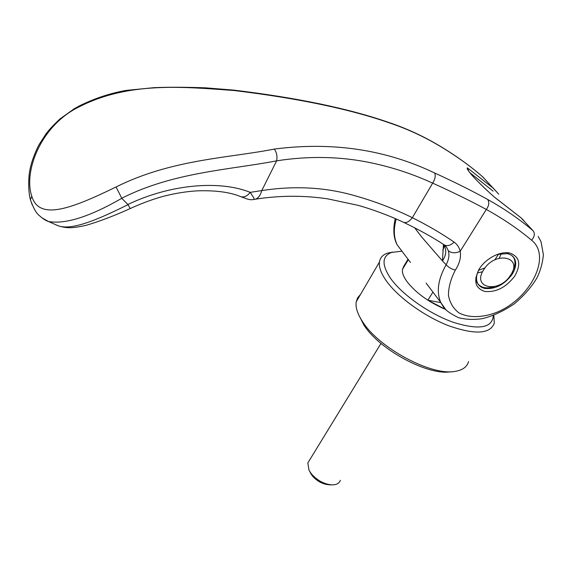 <?xml version="1.0" encoding="UTF-8"?>
<svg xmlns="http://www.w3.org/2000/svg" width="572" height="572" viewBox="0 0 572 572"><rect width="100%" height="100%" fill="white"/><g stroke="black" fill="none" stroke-linecap="round" stroke-linejoin="round"><path stroke-width="0.86" d="M408.015 259.188L403.253 267.145L404.947 265.279L402.459 269.433C402.002 272.751 403.553 276.862 407.114 281.767C416.008 293.014 428.771 302.209 445.388 309.359L427.87 300.214L440.833 302.624M475.79 277.749L476.919 282.425C480.151 287.695 485.95 289.125 494.308 286.701M482.589 271.743L477.448 272.937M510.474 275.296C499.113 293.751 471.228 288.302 483.805 269.612C495.516 250.45 523.552 256.914 510.474 275.296M309.459 460.288L307.822 462.962L309.03 470.298L311.468 473.966C317.396 480.602 324.238 484.241 331.996 484.877C336.493 484.877 339.289 483.34 340.383 480.273M331.538 484.863L329.072 484.777C322.737 484.255 317.153 481.288 312.312 475.868L310.21 472.636M403.768 267.253L403.253 267.145M498.055 193.45L492.921 187.759M512.154 272.279C515.336 266.516 515.808 261.547 513.584 257.371L512.92 256.392M508.787 253.339L506.585 252.681M501.401 253.425L499.234 258.194M521.685 218.547L526.304 223.488M427.87 300.214L432.933 292.099M468.568 361.533C467.138 366.774 462.798 370.027 455.562 371.299C432.232 376.447 379.293 348.298 362.77 321.964L362.305 321.264C357.386 313.635 355.362 307.15 356.227 301.801L357.693 297.712L360.503 294.48M450.929 371.721C428.507 376.076 379.4 349.728 363.899 325.039L358.623 314.671M493.815 315.322L494.287 323.137C490.254 334.041 475.103 334.935 448.834 325.804C424.331 316.38 397.855 297.168 386.3 280.831C381.066 273.38 378.778 267.124 379.429 262.062C380.08 257.765 382.739 254.812 387.394 253.203L392.657 252.095M493.329 315.508C492.413 327.999 479.143 330.287 453.503 322.386C429.508 313.971 402.309 294.83 390.726 278.571C381.574 264.922 381.846 256.213 391.548 252.438L401.365 251.251M402.652 268.561L403.332 267.982M414.621 227.763L421.8 237.13L442.442 260.903L443.464 244.494M54.197 224.031L57.986 225.704C71.772 230.888 98.234 219.448 128.014 204.64L127.906 204.483C171.686 183.569 220.828 180.416 250.207 192.356L253.596 197.54C254.225 198.734 254.118 199.399 253.267 199.542L253.274 199.542C251.551 199.893 249.599 199.735 247.411 199.077L240.805 196.689C244.165 197.569 247.297 196.125 250.207 192.356L261.769 190.59C260.153 196.182 257.5 199.149 253.811 199.492M41.556 217.61L48.448 221.486C65.179 224.517 89.618 216.795 121.764 198.32L127.906 204.483M498.748 194.187L482.689 176.805C469.426 165.308 454.468 154.683 437.816 144.909C422.615 136.05 407.121 128.936 391.348 123.566C351.351 109.388 298.884 98.363 233.927 90.505C183.619 86.88 129.193 81.431 79.587 106.614C40.326 125.475 23.345 172.172 31.81 196.296L30.402 199.678C33.226 207.729 36.079 212.92 38.946 215.251C42.914 218.819 46.082 220.899 48.456 221.486L57.986 225.704C66.695 228.421 71.643 228.478 85.886 225.389C99.035 221.586 113.771 215.994 130.116 208.608M121.764 198.32L121.786 198.248C173.309 172.008 231.002 169.748 276.626 160.832C309.359 155.748 341.019 156.449 371.621 162.934C392.778 167.432 413.127 174.167 432.654 183.14C452.838 192.235 470.727 201.001 486.322 209.459C503.288 218.847 518.368 229.086 531.545 240.19C534.627 236.708 535.135 233.555 533.068 230.73L520.942 217.746L494.523 197.226C478.199 182.833 465.336 168.811 467.367 167.868L493.615 188.503M498.605 253.997L494.837 259.874M479.207 269.062C476.247 274.546 475.718 279.286 477.62 283.29C479.071 286.014 481.502 287.737 484.92 288.46C495.188 289.382 504.211 284.749 511.99 274.574C515.958 268.297 516.738 262.841 514.328 258.215L511.597 255.291L507.629 253.596L497.161 254.426M514.657 276.183C521.321 264.443 519.733 256.749 509.909 253.089C500.521 250.829 486.043 258.237 479.443 268.69C473.166 280.609 474.974 288.202 484.87 291.463C496.16 292.464 506.091 287.373 514.657 276.183M434.684 173.016C435.8 175.811 435.12 179.186 432.654 183.14L412.355 217.696C393.679 208.494 374.152 201.065 353.775 195.41C324.796 187.201 294.122 185.6 261.769 190.59L276.626 160.832C277.492 156.399 276.719 152.481 274.303 149.077C332.289 141.57 385.75 149.549 434.684 173.016C454.468 182.032 472.136 190.855 487.694 199.478C504.683 209.002 519.805 219.412 533.068 230.723M485.07 267.832L478.521 270.363M426.119 283.097L440.74 302.416C436.243 291.713 438.045 279.15 446.146 264.736L442.442 260.903C446.467 254.955 446.782 249.428 443.393 244.337L446.503 247.147L448.319 250.722C449.556 254.998 448.834 259.667 446.146 264.736C448.598 267.439 451.666 269.219 455.355 270.091C459.588 263.585 461.196 257.321 460.181 251.301C455.412 253.432 451.458 253.232 448.319 250.722M493.136 191.141L469.841 172.68M531.545 240.19C552.395 256.542 529.615 299.807 495.681 312.727C481.717 317.825 468.447 317.932 458.887 312.855C453.324 308.573 449.842 302.752 448.448 295.402C448.434 287.416 450.736 278.972 455.355 270.091M255.398 199.192C279.965 195.388 304.125 195.288 327.892 198.892L357.75 205.262C369.555 208.437 388.788 215.279 403.725 222.401L403.725 222.401C406.385 223.173 409.266 221.607 412.355 217.696C427.692 225.368 441.613 233.498 454.104 242.099C457.214 244.344 459.237 247.411 460.181 251.301L486.322 209.459C489.046 205.72 489.503 202.395 487.694 199.478M444.287 244.916L446.503 247.147L443.75 244.566M128.014 204.64L130.201 208.573C143.844 202.216 157.657 197.712 164.586 196.003C176.033 193.136 187.087 191.413 197.755 190.819C215.937 190.29 230.287 192.242 240.805 196.689L240.333 196.511M31.81 196.296C39.239 221.021 71.457 208.68 116.066 186.972C171.571 159.23 228.671 158.115 274.303 149.077M487.301 181.739L482.139 176.333C468.968 164.936 454.061 154.354 437.401 144.573M79.587 106.614L79.372 105.906M116.059 186.972L121.786 198.241M467.967 170.063L467.367 167.868L468.718 171.192M494.065 196.811L520.749 217.582M523.788 220.47L520.942 217.746M538.188 236.422L541.055 241.784L543.4 254.747C542.542 263.392 540.304 271.264 536.679 278.364C531.209 287.387 523.745 295.881 514.285 303.854C503.682 311.011 493.193 315.916 482.811 318.561C474.51 319.898 466.495 319.634 458.758 317.767C450.929 314.021 445.888 310.503 443.643 307.214L440.733 302.409L446.11 310.081M396.26 218.997C393.45 228.771 393.729 237.359 397.104 244.766L403.846 253.675M454.104 242.099C450.75 245.367 447.547 246.353 444.508 245.059C432.697 237.294 419.097 229.744 403.725 222.401L403.317 222.208M437.816 144.909L437.065 144.38C421.893 135.55 406.249 128.393 390.14 122.916L391.348 123.566M233.927 90.505L233.519 90.097M390.14 122.916C349.807 108.737 297.633 97.805 233.612 90.104L205.527 87.831C185.593 87.123 168.468 87.066 154.154 87.659L125.797 90.447C109.645 93.393 94.151 98.563 79.315 105.942L74.446 108.63L60.074 118.847C53.747 124.76 49.063 129.758 46.032 133.834L39.325 144.223C37.344 147.533 31.86 159.552 30.037 169.312C28.643 174.725 27.756 189.954 30.402 199.678L32.218 204.869M408.344 259.617L402.459 269.433M476.919 282.425L477.62 283.29M312.312 475.868L311.468 473.966M307.822 462.962L380.995 343.414M513.584 257.371L514.328 258.215M379.429 262.062L356.227 301.801M391.548 252.438L387.394 253.203M363.899 325.039L362.77 321.964M395.259 218.561C392.885 229.186 393.5 237.923 397.104 244.766L410.467 262.426M442.757 250.271C443.972 248.076 444.179 246.096 443.386 244.33M494.179 196.897C486.965 190.612 474.839 178.879 470.627 173.652"/></g></svg>
